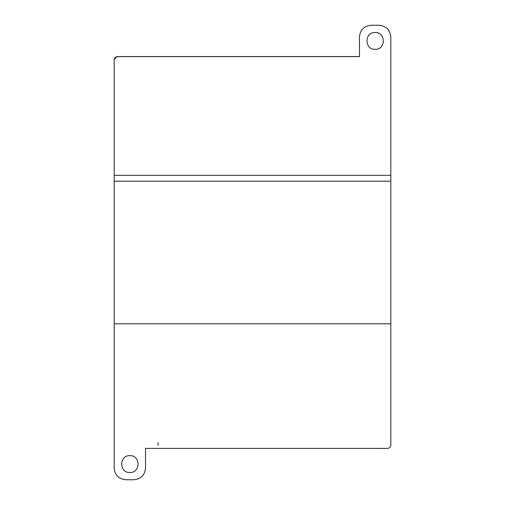 <?xml version="1.0" encoding="UTF-8"?>
<svg xmlns="http://www.w3.org/2000/svg" width="505" height="505" viewBox="0 0 505 505"><rect width="100%" height="100%" fill="white"/><g stroke="black" fill="none" stroke-linecap="round" stroke-linejoin="round"><path stroke-width="0.76" d="M256.269 448.402L145.535 448.402L145.535 467.996C144.84 475.136 140.92 479.056 133.781 479.75L125.947 479.75C118.808 479.056 114.888 475.136 114.193 467.996L114.193 59.476L117.128 56.541L359.465 56.535M390.807 305.386L390.807 445.46L389.948 447.544L387.872 448.402L145.535 448.402M126.73 56.535L117.128 56.592L115.052 57.45L114.193 59.527L115.052 57.456L117.128 56.598L359.465 56.598L120.07 56.598M158.059 442.525L158.059 445.467M114.193 175.311L390.807 175.311L390.807 37.004C390.113 29.864 386.192 25.944 379.053 25.25L371.219 25.25C364.08 25.944 360.16 29.864 359.465 37.004L359.465 56.598M375.139 49.345C364.275 49.812 364.275 32.036 375.139 32.497C385.997 32.036 385.997 49.812 375.139 49.345M114.193 181.188L390.807 181.188L390.807 175.311M390.807 399.146L390.807 181.188M114.193 398.742L114.193 345.401M114.193 165.173L114.193 164.232M114.193 107.312L114.193 160.729M117.128 56.592L115.052 57.4L114.193 59.476M390.807 323.812L114.193 323.812M129.861 472.503C119.003 472.964 119.003 455.188 129.861 455.655C140.725 455.188 140.725 472.964 129.861 472.503M390.807 129.861L390.807 198.004M390.807 171.845L390.807 312.677M390.807 59.521L390.807 88.205M390.807 169.92L390.807 173.802M390.807 315.827L390.807 331.072M378.403 448.402L387.581 448.402M390.807 106.101L390.807 159.719M390.807 176.1L390.807 180.014L390.807 176.1M390.807 324.986L390.807 180.014M390.807 408.299L390.807 407.825M390.807 78.572L390.807 71.42M390.807 289.939L390.807 408.804M390.807 83.735L390.807 71.742M390.807 81.419L390.807 71.123M390.807 214.89L390.807 71.88M390.807 358.992L390.807 328.635M390.807 326.47L390.807 315.511M390.807 189.703L390.807 178.486M390.807 176.378L390.807 145.636M390.807 160.388L390.807 94.593M390.807 159.58L390.807 96.606M390.807 157.434L390.807 104.106M390.807 442.525L390.807 334.777M390.807 158.614L390.807 98.911M390.807 161.682L390.807 91.241M390.807 161.082L390.807 92.819M114.193 405.704L114.193 401.639M114.193 99.169L114.193 103.228M378.308 448.402L386.918 448.415M390.807 99.169L390.807 103.228M390.807 405.704L390.807 401.639"/></g></svg>
